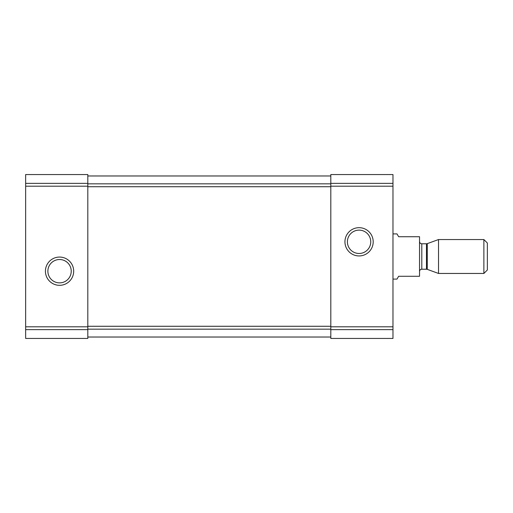 <?xml version="1.0" encoding="UTF-8"?>
<svg xmlns="http://www.w3.org/2000/svg" width="513" height="513" viewBox="0 0 513 513"><rect width="100%" height="100%" fill="white"/><g stroke="black" fill="none" stroke-linecap="round" stroke-linejoin="round"><path stroke-width="0.77" d="M25.65 329.635L25.65 174.561L87.813 174.561L87.813 338.439L25.65 338.439L25.65 329.635L87.813 329.635M45.426 271.191A14.127 14.127 0 0 0 66.619 283.426A14.127 14.127 0 0 0 66.619 258.956A14.127 14.127 0 0 0 45.426 271.191M330.814 329.635L330.814 174.561L392.977 174.561L392.977 338.439L330.814 338.439L330.814 329.635L392.977 329.635M344.941 241.809A14.127 14.127 0 0 0 366.135 254.044A14.127 14.127 0 0 0 366.135 229.574A14.127 14.127 0 0 0 344.941 241.809M87.813 175.972L330.814 175.972L87.813 175.972M87.813 337.028L330.814 337.028M347.391 241.809A11.684 11.684 0 0 0 364.91 251.921A11.684 11.684 0 0 0 364.91 231.69A11.684 11.684 0 0 0 347.391 241.809M47.876 271.191A11.684 11.684 0 0 0 65.395 281.31A11.684 11.684 0 0 0 65.395 261.079A11.684 11.684 0 0 0 47.876 271.191M392.977 279.104L396.998 279.104L398.627 276.276L419.538 276.276L419.538 236.724L398.627 236.724L396.998 233.896L392.977 233.896M483.881 273.455L487.35 269.985L487.35 243.015L483.881 239.545L438.525 239.545L438.525 273.455L483.881 273.455L483.881 239.545M25.65 183.365L87.813 183.365M25.65 186.2L87.813 186.2M25.65 326.8L87.813 326.8M330.814 183.365L392.977 183.365M330.814 186.2L392.977 186.2M330.814 326.8L392.977 326.8M87.813 329.173L330.814 329.173M87.813 326.274L330.814 326.274M87.813 186.726L330.814 186.726M87.813 183.827L330.814 183.827M427.258 243.649L426.483 243.784L426.483 269.216L427.258 269.351L427.258 243.649L438.525 239.545M426.483 269.216L421.795 269.216L421.795 243.784C420.436 243.662 419.685 242.912 419.538 241.527M427.258 269.351L438.525 273.455M426.483 243.784L421.795 243.784M421.795 269.216C420.436 269.338 419.685 270.088 419.538 271.473"/></g></svg>
